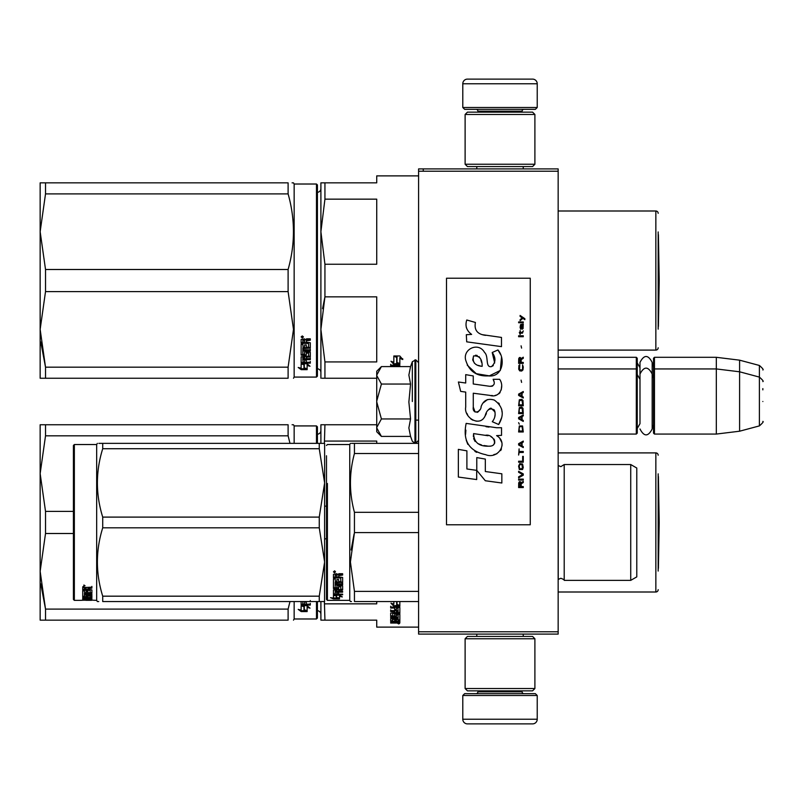 <?xml version="1.0" encoding="UTF-8"?>
<svg xmlns="http://www.w3.org/2000/svg" width="803" height="803" viewBox="0 0 803 803"><rect width="100%" height="100%" fill="white"/><g stroke="black" fill="none" stroke-linecap="round" stroke-linejoin="round"><path stroke-width="1.2" d="M558.155 357.305L636.317 357.305L637.241 358.238L637.241 433.138L636.317 434.062L558.155 434.062L558.155 436.069M558.155 407.161L558.155 366.469L558.155 368.938L636.317 368.938L636.317 434.062M558.155 171.22L418.594 171.22L418.594 168.901L558.155 168.901L558.155 634.099L418.594 634.099L418.594 631.78L558.155 631.78M423.251 168.901L423.251 171.22M418.594 171.22L418.594 631.78M537.227 107.492L462.789 107.492L464.656 109.349L535.36 109.349L537.227 107.492L537.227 83.763A4.647 4.647 -137.2 0 0 532.57 79.116L467.446 79.116A4.647 4.647 137.2 0 0 462.789 83.763L537.227 83.763M476.791 168.901L476.791 166.572M523.225 168.901L523.225 166.572M522.101 112.139L522.101 111.205L477.905 111.205L477.905 112.139M476.049 109.349A1.857 1.857 137.8 0 1 477.905 111.205M523.968 109.349A1.857 1.857 -137.8 0 0 522.101 111.205M462.789 107.492L462.789 83.763M467.446 79.116L532.57 79.116M462.789 695.508L537.227 695.508L535.36 693.651L464.656 693.651L462.789 695.508L462.789 719.237A4.647 4.647 42.8 0 0 467.446 723.884L532.57 723.884A4.647 4.647 -42.8 0 0 537.227 719.237L462.789 719.237M523.225 634.099L523.225 636.428M476.791 634.099L476.791 636.428M477.905 690.861L477.905 691.795L522.101 691.795L522.101 690.861M523.968 693.651A1.857 1.857 -42.2 0 1 522.101 691.795M476.049 693.651A1.857 1.857 42.2 0 0 477.905 691.795M537.227 695.508L537.227 719.237M532.57 723.884L467.446 723.884M534.898 688.532L532.57 690.861L467.446 690.861L465.118 688.532L534.898 688.532L534.898 638.756L465.118 638.756L467.446 636.428L532.57 636.428L534.898 638.756M465.118 638.756L465.118 688.532M465.118 114.468L467.446 112.139L532.57 112.139L534.898 114.468L465.118 114.468L465.118 164.244L534.898 164.244L532.57 166.572L467.446 166.572L465.118 164.244M534.898 164.244L534.898 114.468M636.317 357.305L636.317 368.938L637.241 369.862M653.522 369.862L654.455 368.938L654.455 357.305L653.522 358.238L653.522 433.138L654.455 434.062L654.455 368.938L716.326 368.938L716.326 434.062L654.455 434.062M654.455 357.305L716.326 357.305L716.326 368.938L739.593 371.789L739.593 431.211L716.326 434.062M762.85 381.596L762.85 381.596C763.804 381.485 762.649 379.98 759.397 377.099L759.397 365.465L739.593 360.166L739.593 371.789L759.397 377.099L759.397 425.901L739.593 431.211M762.85 389.867L762.85 388.592M762.85 401.5C762.85 427.176 762.85 427.176 762.85 401.5C762.85 375.824 762.85 375.824 762.85 401.5M376.727 371.257L381.405 366.59L376.727 375.131L376.727 371.257M381.405 436.41L376.727 431.743L376.727 427.869L381.405 436.41L410.564 436.41L408.868 427.949L410.564 418.955L408.868 402.022L410.564 384.045L408.868 375.051L410.564 366.59L381.405 366.59M412.34 401.5L412.34 361.701L412.34 401.5M376.727 427.869L376.727 375.131M376.727 375.503L381.405 384.045L376.727 401.129M410.564 384.045L381.405 384.045M376.727 401.871L381.405 418.955L376.727 427.497M410.564 418.955L381.405 418.955M637.241 428.481L639.991 423.673L639.991 374.027L639.991 379.327L637.241 374.519M637.241 362.886L639.991 367.694L639.991 362.404L639.991 374.027C644.056 366.168 648.111 366.168 652.177 374.027L652.177 428.973C648.111 436.832 644.056 436.832 639.991 428.973M639.991 362.404C644.056 354.535 648.111 354.535 652.177 362.404L652.177 378.153L653.522 374.519M396.411 621.773L396.411 622.526L398.127 622.445L398.127 621.773L396.411 621.311M320.899 614.405A3.724 3.724 -46.6 0 0 317.416 610.692M320.899 430.498A3.724 3.724 -133.2 0 1 317.416 434.212M326.49 538.753L324.934 538.753L324.623 540.058L324.623 504.846M322.003 424.757L324.934 424.757L320.899 424.757L320.899 443.366M376.727 424.757L324.934 424.757L324.392 443.366M376.727 443.366L376.727 441.068L324.934 441.068M326.49 506.151L324.934 506.151M322.003 620.147L320.899 620.147L320.899 601.537M320.899 620.147L324.934 620.147L324.392 601.537M324.934 603.846L376.727 603.846L376.727 601.537M324.934 620.147L376.727 620.147L376.727 627.123L418.594 627.123M658.179 473.84L658.179 571.063M658.179 455.231A2.329 2.329 -133.3 0 0 655.85 452.902L655.85 592.002A2.329 2.329 -46.7 0 0 658.179 589.673M558.155 452.902L655.85 452.902M558.155 592.002L655.85 592.002M399.844 601.537L399.844 606.155L396.682 604.529L396.682 601.537L396.682 605.261L399.844 606.375L393.942 606.375L391.954 603.535M399.844 605.633L398.368 605.633M397.716 605.633L393.942 605.633M393.851 603.505L393.851 601.537L393.851 604.227L390.971 603.163L393.942 606.375M399.844 605.402L397.013 604.418M399.844 606.155L397.013 605.151L397.013 601.537M398.127 619.956L399.844 619.956L399.844 614.405L399.844 620.829L398.127 620.829L397.846 619.374L396.411 619.374L396.411 620.538L394.685 620.538L394.685 619.374L392.406 619.484L392.406 618.671L392.687 621.311L399.844 621.311L399.844 622.827L399.131 623.038L394.403 623.038L394.403 622.486M394.685 619.374L394.685 618.671M392.687 619.374L392.687 618.671M396.411 619.665L394.685 619.665M399.844 614.405L395.407 614.064L394.685 614.405L394.685 615.881L392.687 616.001L392.687 612.739M399.131 612.649L399.844 612.298L399.844 607.439L399.844 613.101L399.131 613.462L399.131 612.649L398.107 612.649M396.411 612.649L394.685 612.649M399.131 613.462L392.687 613.462M399.844 607.439L390.68 607.018L390.68 608.022L394.685 608.022L394.685 607.259L390.68 607.259L390.68 606.265M392.446 615.951L390.68 615.64L390.68 613.101L394.685 612.739L394.685 611.565L390.68 611.565L390.68 610.651L398.127 610.651L397.846 608.022L396.411 608.022L396.411 610.27L394.685 610.27L394.685 607.259M396.411 608.022L396.411 607.259L396.411 608.022M398.127 607.419L398.127 608.182L397.846 607.259L396.411 607.259M396.411 609.868L394.685 609.868M394.685 611.565L394.685 610.772L390.68 610.772L390.68 609.868M398.127 619.484L398.127 615.038L396.411 615.038L396.411 616.473L395.688 616.784L391.402 616.784L390.68 616.473L390.68 613.101M395.688 616.784L395.688 615.951L394.634 615.951M391.402 616.784L391.402 615.951M396.411 615.038L396.411 614.215L396.411 615.038M398.127 614.215L398.127 615.038L398.127 614.215L396.411 614.215M390.68 616.473L391.402 616.413M396.411 616.413L395.688 616.413M398.127 617.256L390.68 617.256L390.68 617.979L390.68 617.256M398.127 617.979L390.68 617.979M398.127 618.671L391.402 618.671L390.68 618.952L390.68 620.649L392.406 620.89M394.403 623.038L390.68 623.038L390.68 622.526L394.685 622.305L394.685 621.773L390.68 621.532L390.68 618.952M393.962 621.773L390.76 621.642M398.689 623.359L398.689 623.971L398.689 623.359M390.68 623.038L390.68 622.526M399.844 620.829L398.127 620.428M398.127 622.144L399.844 621.934L399.844 621.311M396.411 611.565L396.411 612.739L398.127 612.599L398.127 611.715L396.411 611.565L396.411 610.772L398.127 610.922L398.127 611.796M396.411 619.374L396.411 618.671M399.131 613.251L399.844 613.592M394.685 615.048L394.685 614.405M396.411 609.487L394.685 609.487M396.411 615.64L395.688 615.951M393.962 621.642L394.685 621.422M396.541 622.144L394.403 622.144M399.523 623.55L397.897 623.55L399.523 623.459M399.523 622.998L397.897 623.038M289.993 601.537L288.106 609.096L288.106 620.147C295.213 620.147 295.213 620.147 288.106 620.147L40.15 620.147L40.15 571.304L45.52 609.096L288.106 609.096M45.52 533.503L45.52 511.401L40.15 473.609L40.15 424.757L45.52 424.757L45.52 435.818L40.15 473.609L40.15 571.304L45.52 533.503L73.414 533.503M45.52 435.818L288.106 435.818L288.106 424.757C295.213 424.767 295.213 424.767 288.106 424.757L45.52 424.757M45.52 511.401L73.414 511.401M288.106 435.818L289.993 443.366M292.081 424.757L293.486 424.757L294.149 425.921L294.149 443.366M45.52 620.147L45.52 609.096L40.782 583.922M317.416 443.366L317.416 426.855L316.482 425.921L294.149 425.921M317.416 601.537L317.416 618.059L316.482 618.983L294.149 618.983L293.486 620.147M316.482 601.537L316.482 618.983M316.482 443.366L316.482 425.921M294.149 601.537L294.149 618.983M304.297 605.743L304.297 606.556L303.895 605.633M304.297 606.556L304.297 610.742L307.137 611.424L307.137 606.556L307.137 607.369L310.008 608.162L307.037 605.633L301.135 605.633L304.297 606.556M301.175 604.83L301.848 604.83M304.297 609.889L307.137 610.561M307.137 606.556L308.543 606.938M301.135 605.823L301.135 610.119L298.204 609.377L301.175 611.575L307.137 611.575L303.966 610.822L303.966 606.646L301.135 605.823M310.299 603.374L310.299 604.278L301.848 604.278L301.848 605.071L310.299 605.071L310.299 604.157L306.294 604.157L306.294 601.949L304.578 601.949L304.578 604.157L302.851 604.007L302.851 601.537L310.299 601.547L310.299 600.544M301.135 601.537L301.135 604.689L301.848 605.071M301.848 604.278L301.135 603.896M301.175 611.575L301.175 610.712L303.966 610.712M299.91 609.818L301.175 610.712M303.966 609.969L307.137 610.712M303.243 605.633L303.966 606.456M658.4 476.56L659.203 522.452L658.4 568.353L658.4 476.56A9.305 9.305 0 0 0 658.179 476.43M636.779 545.006L636.779 537.749M326.49 455.773L326.49 599.45L327.413 600.373L327.413 483.496M326.49 476.912L326.49 483.958M418.594 443.366L354.444 443.366C349.114 443.366 349.114 443.366 354.444 443.366L354.444 453.514L418.594 453.514M326.49 567.831C326.49 599.931 326.49 599.931 326.49 567.831M326.49 557.694L326.49 460.842M327.413 600.373L349.747 600.373L349.747 444.531L350.419 443.366M336.628 595.856L333.466 595.204L339.368 595.204L342.339 596.92L339.468 596.398L339.468 598.817L336.628 598.456L336.628 595.204M339.468 597.914L336.628 597.552M339.368 594.812L334.189 594.34M340.151 594.812L339.368 594.34M339.468 595.515L339.468 596.398L339.468 595.515L340.05 595.625M333.506 598.897L339.468 598.897L336.296 598.506L336.296 595.916L333.466 595.344L333.466 598.115L330.535 597.673L333.506 598.897L333.466 597.974M336.296 597.984L333.506 597.984M338.625 575.621L338.625 576.915L342.63 577.447L342.63 582.396L335.182 582.868L335.182 583.952L342.63 583.952L342.63 584.996L335.182 584.996L335.182 587.846L336.909 587.846L336.909 586.07L337.631 585.648L341.907 585.648L342.63 586.07L342.63 589.934L338.625 590.295L338.625 591.389L342.63 591.389L342.63 592.172L335.182 592.172L335.182 594.039L336.909 594.15L336.909 592.484L338.625 592.484L338.625 594.15L342.63 594.15L342.63 594.812L333.466 594.541L333.466 589.934L340.904 589.432L340.633 586.672L338.625 586.832L338.625 588.559L337.902 588.94L333.466 588.559L333.466 578.943L335.182 578.943L335.463 581.683L336.909 581.683L336.909 579.535L338.625 579.535L338.625 581.683L340.904 581.502L340.633 577.939L333.466 577.939L333.466 574.286L336.768 573.713L337.832 574.557L338.906 573.713L342.63 573.713L342.63 575.068L338.625 575.621L339.348 574.436L342.63 574.436M341.907 582.868L341.907 582.145L335.182 582.145L335.182 582.868M335.182 584.996L335.182 584.253L342.63 584.253L342.63 583.209M342.63 589.131L340.884 589.482M338.625 590.295L338.625 589.573M338.625 591.339L336.909 591.339M335.252 591.339L335.182 592.172M334.189 594.812L333.466 593.678M340.904 586.832L340.633 585.899L338.906 585.899L338.625 586.832M338.625 587.766L333.466 587.766M340.904 577.477L340.904 578.15L340.633 577.277L333.466 577.277M340.633 577.939L340.633 577.277M335.182 591.259L336.909 591.389L336.909 590.295L335.182 590.436L335.182 589.623L335.182 591.259M336.909 590.295L336.909 589.573M335.463 590.295L335.463 589.573M335.182 575.279L335.182 576.915L336.909 576.915L336.909 575.068L335.182 575.279M336.909 575.068L336.909 574.436L335.182 574.657M335.463 575.068L335.463 574.436M338.625 593.949L336.909 593.949M335.182 593.949L334.189 593.949M342.63 581.683L341.907 582.145M334.63 572.78L333.466 571.826L334.63 570.863L334.63 572.218M354.173 511.27L354.444 512.314C349.114 492.711 349.114 473.108 354.444 453.514M418.594 591.399L354.444 591.399L354.444 601.537C349.114 601.537 349.114 601.537 354.444 601.537L418.594 601.537M351.453 601.537L350.419 601.537L349.747 600.373M354.083 533.985L351.112 549.975M354.444 591.399L350.419 562L354.444 532.6L354.444 512.314L418.594 512.314M351.523 443.366L354.444 443.366M418.594 532.6L354.444 532.6M564.208 580.368L630.726 580.368L630.726 464.535L564.208 464.535L564.208 580.368C564.639 580.007 563.525 579.304 560.855 578.28L558.155 579.435M630.726 464.535L636.779 468.029L636.779 576.885L630.726 580.368M636.779 499.867L636.779 504.545M335.443 572.027L333.797 572.218L334.771 570.873M335.443 571.656L334.771 571.385M322.906 443.366L319.253 443.366L324.623 443.366L324.623 482.914L319.253 448.726L102.714 448.726C95.627 471.522 95.627 494.307 102.714 517.102L102.714 527.812L319.253 527.812L319.253 517.102L102.714 517.102M98.819 443.366L102.714 443.366C95.627 443.366 95.627 443.366 102.714 443.366L319.253 443.366L319.253 448.726M74.348 444.531L73.414 445.464L73.414 599.45L74.348 600.373L74.348 444.531L96.671 444.531L97.344 443.366M324.573 443.366L323.248 443.366M324.623 460.611L324.573 601.537M323.248 601.537L102.714 601.537C95.627 601.537 95.627 601.537 102.714 601.537L102.714 596.177C95.627 573.392 95.627 550.597 102.714 527.812M324.623 601.537L319.253 601.537L319.253 596.177L324.623 562L319.253 527.812M324.623 482.914L319.253 517.102M319.253 596.177L102.714 596.177M102.714 448.726L102.714 443.366M96.671 444.531L96.671 600.373L97.344 601.537L98.739 601.537M85.881 600.313L91.592 600.323L85.881 599.951M85.881 600.122L79.949 600.373M96.671 600.373L88.721 599.971M86.162 591.931L86.162 591.319L87.878 591.319L87.878 592.775L90.157 592.644L90.157 589.543L90.157 590.356L82.719 590.215L82.719 587.585L91.883 587.164L91.883 588.147L87.878 588.559L88.601 587.364L91.883 587.364L91.883 586.391M88.601 588.147L88.601 587.364M87.878 588.559L87.878 589.482L91.883 589.864L91.883 593.246L91.161 593.547L91.883 592.393M91.161 593.547L84.435 593.547L91.161 593.387M84.435 594.24L91.883 594.24L91.883 594.893L84.435 594.893L84.435 593.547M84.435 594.893L84.435 596.589L86.162 596.589L86.162 595.706M86.162 595.545L91.883 595.545L91.883 597.723L87.878 597.532M91.883 597.723L87.878 597.904L87.878 598.446L91.883 598.446M84.435 598.647L86.162 598.687M91.883 598.807L84.435 598.807L84.716 599.61L86.162 599.61L86.162 598.938L91.883 599.61M86.162 598.807L84.435 598.376L84.435 597.532L84.435 598.376M86.162 598.024L87.878 598.024M91.883 599.831L83.442 599.831L83.442 598.908L84.435 598.908M83.442 599.831L82.719 599.741L82.719 597.723L90.157 597.452L90.157 595.294L90.157 595.997L87.878 595.997L87.878 595.294L87.878 596.98L87.156 597.191L82.719 596.98L82.719 590.908L84.435 590.908L84.716 592.775L86.162 592.775L86.162 591.319M83.442 598.908L82.719 598.817M83.442 597.191L82.719 596.097M87.878 591.319L87.878 591.931M89.886 590.215L89.886 589.482M82.719 589.402L84.435 589.402M86.162 589.402L87.878 589.402M84.435 597.191L86.162 597.532L86.162 598.446M84.435 597.974L86.162 597.532M86.162 597L84.435 597.071M86.162 588.147L84.435 588.308L84.435 587.525L84.435 589.482L86.162 589.482L86.162 587.364L84.435 587.525M84.716 588.147L84.716 587.364M83.442 596.298L84.435 596.298M86.162 596.298L87.878 596.097M83.442 596.639L84.486 596.639M86.112 596.639L87.878 596.639M87.878 598.687L91.883 598.687M84.435 597.894L91.412 597.894M90.157 597L91.883 596.82M84.466 592.694L84.435 593.387M86.162 592.694L87.878 592.694M90.137 592.694L91.161 592.694M82.719 586.802L83.883 586.391M83.883 586.461L83.883 585.016L85.038 585.748L83.883 586.049M85.55 600.142L88.721 600.202M82.719 600.212L85.55 600.202M320.899 372.502A3.724 3.724 -46.6 0 0 317.416 368.788M320.899 188.595A3.724 3.724 -133.2 0 1 317.416 192.308M322.003 378.243L324.934 378.243L324.934 361.932L376.727 361.932L376.727 296.849L324.934 296.849L322.565 308.683M322.003 182.853L324.934 182.853L320.899 182.853L320.899 231.696L324.934 199.154L324.934 182.853L376.727 182.853L376.727 175.877L418.594 175.877M320.899 378.243L320.899 329.391L324.934 296.849L324.934 264.247L376.727 264.247L376.727 199.154L324.934 199.154M324.934 264.247L320.899 231.696L320.899 329.391L324.934 361.932M324.934 378.243L376.727 378.243M658.179 231.937L658.179 329.16M658.179 213.327A2.329 2.329 -133.3 0 0 655.85 210.998L655.85 350.098A2.329 2.329 -46.7 0 0 658.179 347.769M558.155 210.998L655.85 210.998M558.155 350.098L655.85 350.098M396.682 356.703L394.845 355.97M399.844 364.241L397.013 363.237L397.013 357.255L393.851 355.97L399.804 355.97L402.775 359.533L399.844 358.389L399.844 364.241L396.682 362.625L396.682 357.385L393.851 356.231L393.851 361.591M397.716 363.719L393.942 363.719L393.942 364.472L399.844 364.472L396.682 363.357L396.682 357.385M399.844 363.719L398.368 363.719M393.942 363.719L391.954 361.631M393.851 356.231L393.851 362.324L390.971 361.26L393.942 364.472M399.844 358.389L399.844 357.696L402.775 358.831M397.013 356.572L397.013 357.255L397.013 356.572L395.498 355.97M399.844 363.498L397.013 362.504M399.844 366.59L399.844 365.536L399.844 366.59M399.844 365.536L390.68 365.104L390.68 366.118L394.685 366.118L394.685 365.355L390.68 365.355L390.68 364.361M394.685 366.59L394.685 365.355M398.127 366.59L396.411 366.118L396.411 365.355L396.411 366.59M398.127 365.516L398.127 366.278L397.846 365.355L396.411 365.355M45.52 291.599L45.52 269.497L40.15 231.696L40.15 182.853L45.52 182.853L45.52 193.904L40.15 231.696L40.15 329.391L45.52 291.599L288.106 291.599L293.486 329.391L288.106 367.182L288.106 378.243C295.213 378.233 295.213 378.233 288.106 378.243L40.15 378.243L40.15 329.391L45.52 367.182L288.106 367.182M45.52 193.904L288.106 193.904L288.106 182.853C295.213 182.853 295.213 182.853 288.106 182.853L45.52 182.853M45.52 269.497L288.106 269.497C295.213 244.303 295.213 219.099 288.106 193.904M292.081 182.853L293.486 182.853L294.149 184.017L294.149 377.079L293.486 378.243M45.52 378.243L45.52 367.182L40.782 342.018M316.482 184.017L316.482 377.079L317.416 376.145L317.416 184.941L316.482 184.017L294.149 184.017M288.106 291.599L288.106 269.497M304.297 363.839L304.297 364.642L303.895 363.719M304.297 364.642L304.297 368.838L307.137 369.51L307.137 364.642L307.137 365.465L310.008 366.258L307.037 363.719L301.135 363.719L304.297 364.642M301.175 362.916L301.848 362.916M304.297 367.985L307.137 368.657M307.137 364.642L308.543 365.034M301.135 363.91L301.135 368.216L298.204 367.463L301.175 369.661L307.137 369.661L303.966 368.908L303.966 364.743L301.135 363.91M310.299 361.46L310.299 362.364L301.135 362.785L301.135 356.833L308.573 356.211L308.573 352.417L308.573 353.119L306.294 353.119L306.294 352.417L306.294 355.157L305.572 355.619L301.135 355.157L301.135 344.326L302.851 344.326L303.132 347.297L304.578 347.297L304.578 344.959L306.294 344.959L306.294 347.297L308.573 347.087L308.573 342.861L308.573 343.473L301.135 343.252L301.135 339.428L304.437 338.836L305.501 339.709L306.575 338.836L310.299 338.836L310.299 340.231L306.294 340.813L307.017 339.659L310.299 339.659M306.294 340.813L306.294 342.168L310.299 342.73L310.299 348.08L302.851 348.602L302.851 349.817L310.299 349.817L310.299 351.001L302.851 351.001L302.851 350.329L302.851 354.314L304.578 354.314L304.578 352.236L305.291 351.744L310.299 352.236L310.299 356.833L306.294 357.275L306.294 358.63L310.299 358.63L310.299 359.634L302.851 359.634L302.851 358.871L310.299 358.871L310.299 357.877M302.851 359.634L303.132 362.253L304.578 362.253L304.578 360.035L306.294 360.035L306.294 362.253L310.299 362.253L310.299 363.167L301.848 363.167M305.572 355.619L306.294 354.444M308.292 343.252L308.292 342.65L301.135 342.65M302.851 340.462L302.851 342.168L304.578 342.168L304.578 340.231L302.851 340.462L302.851 339.88L302.851 340.462M302.851 339.88L304.578 339.659L304.578 340.231M302.851 357.716L302.851 356.703L304.578 356.532L304.578 358.63L302.851 358.469L302.851 357.435L304.578 357.275M305.572 354.896L301.135 354.444M308.573 352.417L306.294 352.417M301.848 362.364L301.135 361.992M306.294 356.532L310.299 356.09M302.851 350.329L310.299 350.329L310.299 349.144M310.299 347.438L302.851 347.94L302.851 349.144M302.299 337.882L301.135 336.919L302.299 335.935L303.454 336.919L302.299 337.882L301.627 337.16M302.962 337.16L302.299 337.33M301.175 369.661L301.175 368.808L303.966 368.808M299.91 367.904L301.175 368.808M303.966 368.065L307.137 368.808M303.243 363.719L303.966 364.552M301.466 337.16L301.466 336.608L303.102 336.608L303.102 337.16L301.466 337.16M658.4 234.647L659.203 280.548L658.4 326.44L658.4 234.647A9.305 9.305 0 0 0 658.179 234.516M524.851 319.664L524.851 318.691L520.103 315.438L520.103 316.412L522.181 317.878L520.103 319.664L520.103 320.638L522.873 318.359L524.851 319.664M523.265 487.562L523.265 486.588L521.187 486.588L521.187 483.828L523.265 482.523L523.265 481.388L520.996 482.854L520.394 481.71L519.411 481.71L518.718 482.854L518.618 487.562L523.265 487.562M518.618 480.084L523.265 480.084L523.265 479.11L518.618 479.11L518.618 480.084M518.618 477.815L523.265 475.215L523.265 473.911L518.618 471.311L518.618 472.284L522.673 474.563L518.618 476.831L518.618 477.815M518.618 466.111L519.31 469.524L522.572 469.524L523.265 467.406L522.572 463.993L519.702 463.672L518.618 466.111M518.618 461.233L518.618 462.207L523.265 462.207L523.265 456.355L522.673 456.355L522.673 461.233L518.618 461.233M523.265 442.051L523.265 441.078L518.618 443.678L518.618 444.982L523.265 447.582L523.265 446.609L522.08 445.956L522.08 442.704L523.265 442.051M522.572 425.961L519.31 425.961L518.618 431.974L523.265 431.974L522.572 425.961M519.31 424.175L518.618 422.709L519.31 424.175M518.618 418.815L523.265 421.414L523.265 420.431L522.08 419.788L522.08 416.536L523.265 415.884L523.265 414.91L518.618 417.51L518.618 418.815M522.974 408.245L521.689 407.111L519.31 407.593L518.618 413.605L523.265 413.605L522.974 408.245M522.974 400.446L521.689 399.302L519.31 399.794L518.618 405.806L523.265 405.806L522.974 400.446M521.589 382.399L521.087 380.13L521.589 382.399M518.618 336.728L523.265 336.728L523.265 335.754L518.618 335.754L518.618 336.728M523.165 325.837L523.265 324.051L520.595 324.542L520.103 327.303L520.695 329.25L520.695 325.356L521.187 325.185L522.08 329.25L523.074 328.598L523.165 325.837M519.109 448.877L518.618 455.06L519.109 452.46L523.265 452.46L523.265 451.477L519.109 451.477L519.109 448.877M523.265 391.503L518.618 394.102L518.618 395.407L523.265 398.007L523.265 397.033L522.08 396.381L522.08 393.129L523.265 392.476L523.265 391.503M522.472 333.155L523.265 330.876L522.281 332.342L520.495 332.342L520.103 330.555L520.103 332.342L519.31 332.342L520.103 334.449L520.495 333.155L522.472 333.155M522.572 364.843L522.572 369.069L521.689 370.053L519.511 369.561L519.802 364.682L518.909 365.495L518.718 369.239L519.702 370.866L521.689 371.026L522.974 369.882L523.265 366.961L522.572 364.843M523.265 362.414L521.187 362.414L521.187 359.644L523.265 358.349L523.265 357.205L520.996 358.67L520.394 357.536L519.411 357.536L518.718 358.67L518.618 363.388L523.265 363.388L523.265 362.414M521.589 348.111L521.087 345.832L521.589 348.111M523.265 322.746L523.265 321.943L518.618 321.943L518.618 322.746L523.265 322.746M485.644 335.363C477.414 334.319 474.011 330.023 475.426 322.465L466.774 319.995C464.897 325.867 466.513 330.675 471.632 334.409L466.312 334.71L466.704 341.837L501.484 346.635L501.484 337.431L482.412 334.69M497.95 349.967L492.209 352.497C496.063 357.927 495.832 362.625 491.496 366.59C484.992 367.925 488.947 356.251 484.55 352.457C478.337 341.134 461.253 349.646 466.192 361.571C469.675 371.689 477.062 376.456 488.365 375.894C502.869 377.631 505.78 358.71 497.95 349.967L500.56 354.474M473.278 407.091L473.278 393.219L489.81 395.377C499.687 398.589 504.916 386.594 499.617 379.287L493.152 379.287C495.391 383.663 494.267 386.002 489.78 386.303L473.258 383.985L473.258 375.945L465.71 374.64L465.71 383.011L458.393 382.007L460.671 391.392L465.71 392.085L465.71 407.091C463.712 417.65 480.053 427.648 485.142 415.793C486.849 409.55 489.9 407.613 494.307 409.972C495.852 414.197 495.18 418.112 492.279 421.695L498.653 424.496C504.585 414.699 503.14 406.559 494.307 400.085C487.933 398.117 483.536 400.265 481.127 406.549C481.047 412.622 472.134 414.569 473.278 407.091L475.125 412.069M496.595 427.728L466.152 423.392C462.558 440.737 469.052 451.166 485.644 454.669C497.97 459.758 509.022 442.945 496.595 435.627L501.534 435.356L501.534 427.728L496.595 427.728M476.781 457.6L476.781 470.367L485.313 480.746L501.845 483.004L501.845 473.8L485.323 471.522L485.323 459.075L476.781 457.6M458.352 477.052L476.691 479.562L476.691 470.357L466.894 468.972L466.894 450.844L458.352 449.369L458.352 477.052M530.251 278.219L446.508 278.219L446.508 524.781L530.251 524.781L530.251 278.219M466.252 327.172L466.684 328.367M492.209 352.497L494.688 362.966M493.273 365.626L491.406 366.62M467.216 365.114L476.249 373.676L489.338 375.864L500.319 370.454L501.484 357.526M498.653 424.496L501.724 417.47M502.066 412.1L501.664 409.088M499.406 404.05L498.502 402.915M487.481 399.583L483.035 403.036M479.552 410.002L478.498 411.558M478.036 411.959L477.052 412.381M484.36 417.409L486.397 413.555M488.194 410.052L488.706 409.359M489.549 408.647L490.693 408.205M491.055 408.155L495.08 412.049M495.15 414.428L494.758 416.727M466.894 413.334L467.778 415.292M470.98 419.066L472.867 420.18M475.898 421.083L477.323 421.204M480.756 420.631L482.794 419.337M493.152 379.287L494.186 382.057M492.651 386.032L490.854 386.353M491.095 395.508L492.57 395.578M495.019 395.467L496.846 394.956M498.904 393.771L500.088 392.587M501.223 389.977L501.604 386.353M489.007 427.096L485.996 426.684M493.775 454.649L496.856 453.795M500.681 450.573L501.453 448.907M502.046 445.504L502.005 444.019M501.734 442.343L499.797 438.448M465.901 430.157L465.569 434.453M466.232 440.215L467.808 444.33M474.914 451.406L476.701 452.35M480.997 366.168L478.197 365.385M474.543 363.347L472.796 360.135M472.736 359.794L473.569 355.94C479.441 355.578 482.302 359.051 482.151 366.339C474.995 365.676 472.134 362.203 473.569 355.94M475.537 355.197L477.213 355.478M479.02 356.582L480.304 358.57M480.937 360.186L481.519 362.263M485.644 435.256C493.383 433.72 499.305 446.649 488.866 446.167C478.989 446.558 473.9 442.363 473.589 433.6L488.003 435.738M491.135 436.882L491.948 437.344M493.965 439.04L494.658 440.516M494.799 441.72L494.708 442.443M494.658 443.276L493.213 445.163M490.573 446.157L489.971 446.197M487.371 446.016L483.968 445.524M481.569 444.992L477.845 443.587M475.155 441.53L473.619 438.568M473.399 436.792L473.459 434.814M520.595 486.588L519.109 486.588L519.702 482.523L520.495 483.015L520.595 486.588M519.21 466.111L519.802 464.646L522.08 464.646L522.382 468.55L519.802 468.872L519.21 466.111M521.689 442.865L521.689 445.795L519.009 444.33L521.689 442.865M519.21 428.079L519.802 426.614L522.08 426.614L522.673 431L519.21 431L519.21 428.079M521.689 416.697L521.689 419.628L519.009 418.162L521.689 416.697M519.21 409.711L519.802 408.245L522.08 408.245L522.673 412.632L519.21 412.632L519.21 409.711M519.21 401.901L519.802 400.446L522.08 400.446L522.673 404.832L519.21 404.832L519.21 401.901M522.181 325.185L522.873 326.65L522.472 328.437L521.589 326.982L521.589 325.185L522.181 325.185M521.689 393.289L521.689 396.22L519.009 394.755L521.689 393.289M520.595 362.414L519.109 362.414L519.702 358.349L520.495 358.831L520.595 362.414M410.564 366.59L412.34 361.701L415.803 359.864L415.803 443.136L418.594 440.345M414.97 359.864L414.97 443.136L415.803 443.136M558.226 579.365L558.226 465.539L560.855 466.633L564.208 464.535M339.348 575.068L339.348 574.436M341.907 590.295L341.907 589.482M340.633 586.672L340.633 585.899M338.906 586.672L338.906 585.899M337.902 588.94L337.902 588.147M334.189 588.94L334.189 588.147M307.017 340.231L307.017 339.659M652.177 366.529L653.522 362.886M739.593 360.166L716.326 357.305M759.397 365.465C762.649 368.356 763.804 369.852 762.85 369.962M415.803 420.11L418.594 420.11M652.177 424.847L653.522 428.481M759.397 425.901C762.649 423.02 763.804 421.515 762.85 421.404M415.803 359.864L418.594 362.655M410.564 436.41L412.34 441.299L414.97 443.136M326.49 445.464L327.413 444.531L349.747 444.531M79.888 600.373L74.348 600.373M316.482 377.079L294.149 377.079"/></g></svg>
